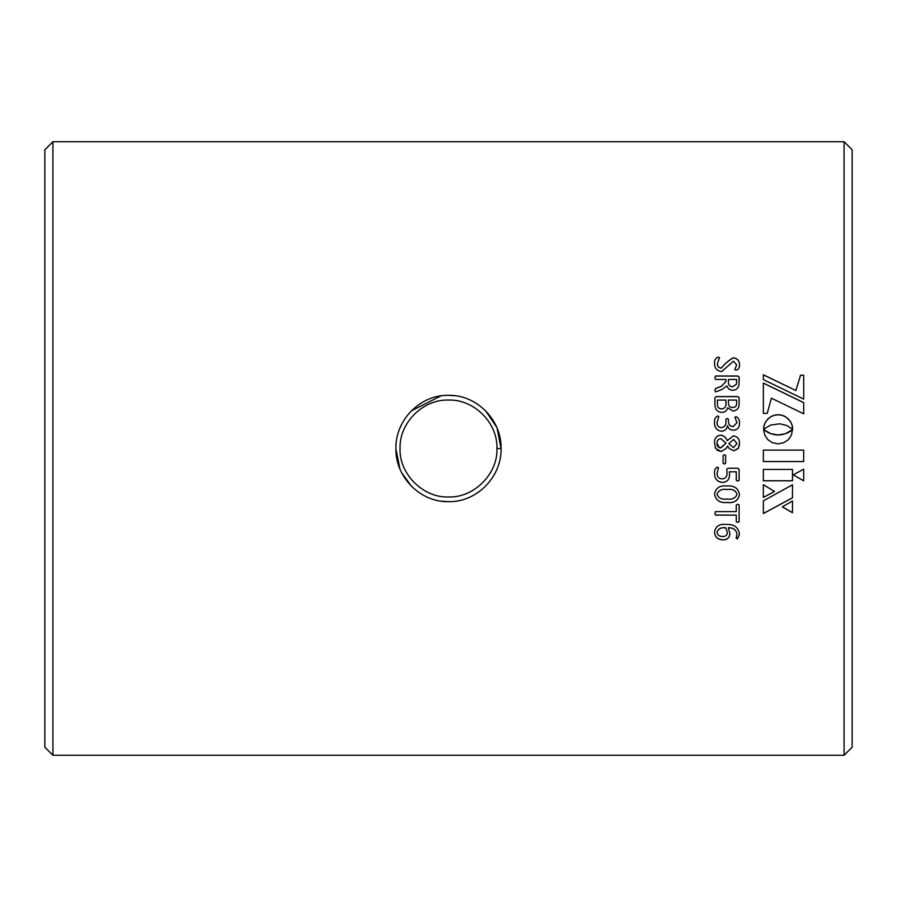 <?xml version="1.0" encoding="UTF-8"?>
<svg xmlns="http://www.w3.org/2000/svg" width="897" height="897" viewBox="0 0 897 897"><rect width="100%" height="100%" fill="white"/><g stroke="black" fill="none" stroke-linecap="round" stroke-linejoin="round"><path stroke-width="1.35" d="M496.938 448.5C497.813 422.868 474.121 399.199 448.522 400.062C422.879 399.199 399.221 422.801 400.062 448.5C398.918 473.807 423.272 498.104 448.522 496.938C473.751 498.07 498.082 473.795 496.938 448.5L501.075 448.5C501.759 477.013 476.632 502.331 448.534 501.681C420.39 502.398 395.218 476.98 395.925 448.5C395.218 420.02 420.401 394.59 448.522 395.319C476.643 394.658 501.759 419.998 501.075 448.5L497.061 428.138M496.613 427.062L485.681 410.904M454.813 395.712L448.522 395.319M440.999 395.857L411.353 410.86M401.699 424.259L399.939 428.116M852.15 149.799L852.15 747.201L844.077 755.274L844.077 141.726L852.15 149.799M52.923 755.274L44.85 747.201L44.85 149.799L52.923 141.726L52.923 755.274L844.077 755.274M803.678 450.115L763.358 450.115L763.358 461.551L803.678 461.551L803.678 450.115L803.678 461.54L763.358 461.54L763.358 450.115M803.678 469.176L793.217 474.872L803.678 480.826L803.678 469.176L803.678 480.792L793.217 474.849M779.796 423.81L786.736 425.492L792.668 429.271L792.017 424.92L790.19 421.119L786.254 417.217L782.442 415.401L778.125 414.739L773.797 415.401L769.985 417.217L766.06 421.119L764.222 424.92L763.571 429.271L770.714 425.032L779.796 423.81M792.668 429.271L792.376 426.31M763.358 484.716L763.358 497.465L774.537 491.455L763.358 484.716L763.358 497.42L774.537 491.41M763.358 513.544L792.488 497.824L792.488 484.784L763.358 500.862L763.358 513.544M792.488 500.997L792.488 512.725L782.285 506.883L792.488 500.997L792.488 512.658L782.285 506.816M792.488 469.423L763.358 469.423L763.358 480.792L792.488 480.792L792.488 469.423L792.488 480.758L763.358 480.758L763.358 469.423M763.358 374.778L763.358 379.61L803.712 399.109L803.712 375.204L800.561 375.204L795.852 390.52L763.358 374.778M803.712 402.607L763.358 383.075L763.358 413.382L767.227 413.382L771.386 398.167L803.712 413.842L803.712 402.607M792.668 429.45L785.548 433.677L778.125 434.955L770.714 433.677L763.571 429.439L764.726 435.056L767.843 439.642L772.463 442.726L778.125 443.858L783.765 442.726L788.373 439.642L791.49 435.056L792.41 429.674M714.55 531.943C715.604 526.236 719.461 523.747 726.133 524.453C734.015 524.039 738.466 527.335 739.487 534.332L737.412 538.85L736.145 538.357L736.986 534.231C736.258 529.88 733.354 527.75 728.286 527.851L729.866 533.233C729.766 537.595 727.411 539.803 722.803 539.871C717.578 539.59 714.831 536.944 714.55 531.943M737.682 522.379L739.128 521.751L739.128 504.921L737.682 504.282L736.28 504.91L736.28 511.626L715.503 511.626L714.909 513.364L715.503 515.102L736.28 515.102L736.28 521.762L737.682 522.379L736.28 521.684M714.55 494.023C715.772 487.867 719.91 485.187 726.962 485.983C734.138 485.367 738.309 488.203 739.487 494.505C738.309 500.649 734.172 503.318 727.075 502.533C719.876 503.161 715.705 500.324 714.55 494.023M714.55 473.437C714.214 470.353 715.111 468.279 717.252 467.191L718.475 467.718L717.051 473.257C717.095 476.901 718.845 478.774 722.276 478.897C725.707 478.493 727.288 476.43 727.019 472.73L726.794 469.221L727.983 468.256L737.906 468.256L739.128 469.4L739.128 480.31L737.715 481.027L736.28 480.355L736.28 471.811L729.373 471.811L729.508 474.569C729.553 479.379 727.254 482.003 722.612 482.44C717.286 481.936 714.595 478.931 714.55 473.437M723.105 455.418L723.105 463.323L724.361 463.984L723.105 463.312L723.105 455.418L724.361 454.734L725.595 455.418L725.595 463.323L724.361 463.984L725.595 463.312L725.595 455.418M714.55 443.152C714.315 438.498 716.322 435.83 720.56 435.146C723.767 435.538 726.009 437.366 727.265 440.629L733.387 435.864C737.592 436.503 739.621 439.082 739.487 443.578L738.276 448.5L733.847 450.81L729.227 448.5L727.602 446.033L726.166 448.5L721.121 451.527L715.694 448.5L714.55 443.152C714.315 438.51 716.322 435.841 720.56 435.157L720.56 435.157C723.767 435.55 725.998 437.377 727.265 440.64L733.387 435.875C737.592 436.525 739.621 439.093 739.487 443.578M725.953 421.545L725.953 419.224L727.232 418.451L728.442 419.202L728.442 421.321C728.465 424.539 730.035 426.299 733.141 426.613L736.986 422.644L734.856 417.206L736.123 416.679C738.579 417.924 739.689 420.132 739.487 423.339C739.509 427.521 737.502 429.798 733.466 430.168C730.281 430.123 728.297 428.587 727.512 425.57L727.467 425.57C727.019 428.979 725.112 430.863 721.76 431.233C716.894 430.65 714.494 427.791 714.55 422.666C714.214 419.37 715.257 417.139 717.701 415.973L718.822 416.477L717.051 422.61C717.028 425.66 718.475 427.353 721.401 427.678C724.597 427.084 726.11 425.043 725.953 421.545L725.953 421.579C726.11 425.066 724.597 427.107 721.401 427.701L721.401 427.701C718.475 427.376 717.017 425.683 717.051 422.633L717.051 422.61M737.816 396.575L716.221 396.575L714.909 397.763L714.909 404.031C714.774 408.998 717.051 411.801 721.737 412.429C724.877 412.317 726.85 410.77 727.658 407.787L732.894 411.017C737.312 410.501 739.386 407.922 739.128 403.269L739.128 397.775L737.816 396.575L739.128 397.82L739.128 403.269M725.953 381.483L725.953 379.465L715.514 379.465L714.909 377.738L715.503 376L737.827 376L739.128 377.155L738.982 384.678C738.422 388.177 736.381 390.038 732.849 390.262C729.844 390.173 727.848 388.704 726.862 385.856L722.264 389.332L716.894 391.473L715.514 391.877L714.909 390.184L715.683 388.446L721.457 386.259L725.953 381.483L721.457 386.327L715.683 388.513L714.909 390.251M714.55 363.532C714.292 360.314 715.458 358.183 718.037 357.129L719.54 357.69L717.398 363.577C717.387 366.245 718.699 367.748 721.345 368.073C724.641 363.879 728.577 360.459 733.141 357.813C737.345 358.262 739.453 360.594 739.487 364.799C739.677 367.613 738.612 369.385 736.302 370.136L734.856 369.665L736.639 364.877L733.443 361.222L721.704 371.515C716.972 370.966 714.595 368.308 714.55 363.532M52.923 141.726L844.077 141.726M395.925 449.15L399.939 468.873M401.71 472.764L411.286 486.062M441.01 501.143L448.522 501.681M496.624 469.905L497.039 468.918M792.376 426.333L792.017 424.92M792.017 424.943L790.919 422.319M790.919 422.352L788.407 418.977M788.407 419.011L785.054 416.488M785.054 416.522L783.787 415.883M783.787 415.916L781.052 415.042M781.052 415.076L779.605 414.818M779.605 414.851L776.634 414.818M776.634 414.851L775.187 415.042M775.187 415.076L772.463 415.883M772.463 415.916L771.185 416.488M771.185 416.522L767.832 418.977M767.832 419.011L765.32 422.319M765.32 422.352L764.222 424.92M764.222 424.943L763.863 426.31M763.863 426.333L763.571 429.271M763.358 500.862L763.358 513.476L792.488 497.768L792.488 484.784M795.852 390.52L763.358 374.856L763.358 379.61M800.561 375.204L795.852 390.576M803.712 399.109L803.712 375.282L800.561 375.282M803.712 413.842L803.712 402.663L763.358 383.142L763.358 413.382M792.096 429.977L790.47 431.199M790.47 431.21L789.696 431.692M789.696 431.715L788.822 432.208M788.822 432.219L786.736 433.217M786.736 433.24L782.857 434.451M782.857 434.462L779.796 434.899M779.796 434.91L778.125 434.955M778.125 434.978L776.454 434.899M776.454 434.91L773.393 434.451M773.393 434.462L769.514 433.206M769.514 433.229L768.426 432.713M768.426 432.735L764.569 430.291M764.569 430.313L763.571 429.45M739.487 534.242L737.412 538.761L736.145 538.256M736.986 534.231L736.986 534.141C736.213 529.768 733.309 527.638 728.286 527.761L728.286 527.851M729.866 533.143C729.766 537.494 727.411 539.714 722.803 539.781C717.578 539.501 714.831 536.855 714.55 531.854M727.377 532.493L725.74 527.817C721.143 527.189 718.239 528.625 717.051 532.134L717.051 532.224C717.499 535.083 719.316 536.496 722.477 536.462C725.561 536.619 727.198 535.296 727.377 532.493L725.74 527.896C721.143 527.268 718.239 528.714 717.051 532.224M736.28 515.102L715.503 515.035L714.909 513.297M736.28 504.91L736.28 511.559M739.128 504.921L739.128 521.673L737.682 522.301M739.487 494.46C738.309 500.593 734.172 503.262 727.075 502.477C719.887 503.105 715.716 500.279 714.55 493.978M736.986 494.314L736.986 494.269C735.731 490.379 732.457 488.775 727.187 489.47C721.984 488.674 718.598 490.244 717.051 494.169L717.051 494.213C718.497 498.138 721.76 499.741 726.85 499.024C732.199 499.797 735.574 498.227 736.986 494.314C735.731 490.424 732.457 488.82 727.187 489.515C721.984 488.719 718.598 490.289 717.051 494.213M718.475 467.696L717.051 473.257M727.019 472.73L726.794 469.198M739.128 469.4L739.128 480.276L737.715 480.994L736.28 480.321M736.28 471.811L729.373 471.811M729.508 474.547C729.553 479.346 727.254 481.969 722.612 482.407L722.612 482.407C717.286 481.902 714.606 478.897 714.55 473.403M739.408 445.058L739.285 445.876M738.511 448.096L733.847 450.81L729.227 448.5M726.166 448.5L721.121 451.527L717.095 450.204M715.694 448.5L715.223 447.457M728.801 443.723L733.567 447.614L736.986 443.499L733.567 439.418L728.801 443.723L733.567 447.614L736.986 443.499M720.437 447.951L726.032 443.129L720.852 438.711C718.205 438.992 716.927 440.55 717.051 443.387L719.45 447.76M717.051 443.398L717.051 443.387C716.961 446.134 718.205 447.659 720.784 447.962L726.032 443.129M714.55 422.689C714.214 419.404 715.257 417.172 717.701 416.006L718.822 416.511M725.953 419.258L727.232 418.484L728.442 419.235M728.442 421.321L728.442 421.343C728.465 424.561 730.035 426.333 733.141 426.636L736.986 422.678M734.856 417.24L736.123 416.713C738.579 417.946 739.689 420.166 739.487 423.362M716.221 396.575L714.909 397.808L714.909 404.031M716.221 396.631L737.816 396.631M728.442 403.504L728.442 403.549C728.566 406.128 729.956 407.462 732.647 407.53C735.383 407.417 736.717 405.993 736.639 403.235L736.639 400.084L728.442 400.084L728.442 403.504C728.566 406.094 729.967 407.417 732.647 407.485C735.383 407.373 736.717 405.949 736.639 403.19M717.398 404.513L717.398 404.469C717.443 407.216 718.822 408.684 721.513 408.897C724.597 408.684 726.077 406.958 725.953 403.751L725.953 400.084L717.398 400.084L717.398 404.469C717.443 407.26 718.811 408.729 721.513 408.942L721.513 408.897C724.597 408.64 726.077 406.913 725.953 403.706M714.909 377.805L715.503 376.078L737.827 376.078L739.128 377.233L739.128 382.133M736.639 381.909L736.639 379.465L728.442 379.465L728.442 382.38C728.442 385.138 729.822 386.618 732.557 386.842L736.392 384.331L736.639 381.909L736.392 384.331M732.557 386.842L736.392 384.264M728.442 382.301C728.442 385.06 729.822 386.551 732.557 386.775M714.55 363.621C714.292 360.403 715.458 358.273 718.037 357.219L719.54 357.791M717.398 363.577L717.398 363.666C717.387 366.335 718.699 367.837 721.345 368.151C724.641 363.969 728.577 360.549 733.141 357.903C737.334 358.352 739.453 360.684 739.487 364.888M734.856 369.743L736.639 364.877"/></g></svg>
